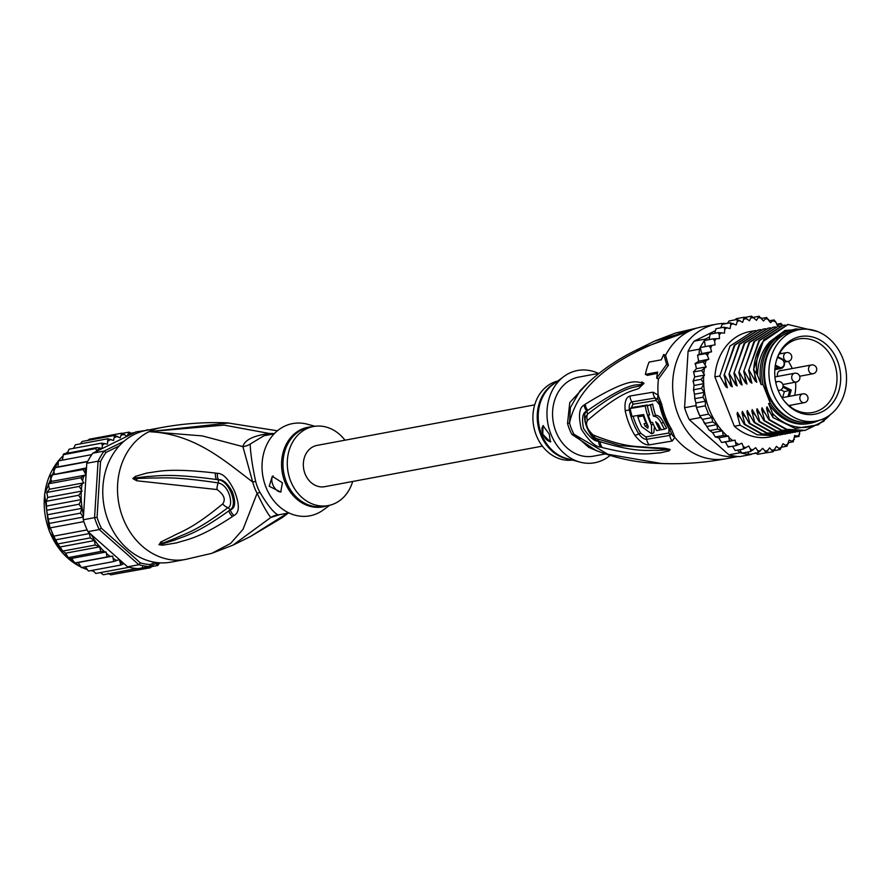 <?xml version="1.0" encoding="UTF-8"?>
<svg xmlns="http://www.w3.org/2000/svg" width="891" height="891" viewBox="0 0 891 891"><rect width="100%" height="100%" fill="white"/><g stroke="black" fill="none" stroke-linecap="round" stroke-linejoin="round"><path stroke-width="1.34" d="M772.764 392.608A46.466 38.525 79.4 0 0 816.223 421.042A46.466 38.525 79.4 0 0 844 361.913A46.466 38.525 79.4 0 0 842.663 358.104A46.466 38.525 79.4 0 0 799.205 329.67A46.466 38.525 79.4 0 0 771.428 388.799A46.466 38.525 79.4 0 0 772.764 392.608M816.223 421.042L811.801 421.866A46.466 38.525 -100.6 0 1 768.343 393.432A46.466 38.525 -100.6 0 1 767.006 389.623A46.466 38.525 -100.6 0 1 794.783 330.494L799.205 329.67M781.63 370.5A4.689 3.887 79.4 0 0 780.427 370.5A4.689 3.887 79.4 0 0 779.892 370.645A4.689 3.887 79.4 0 0 779.58 370.79A4.689 3.887 79.4 0 0 777.609 376.414M780.182 370.556A4.689 3.887 -100.6 0 1 781.14 370.6M776.562 359.953A39.482 32.733 79.4 0 0 776.429 360.41A39.482 32.733 79.4 0 0 775.738 363.16A39.482 32.733 79.4 0 0 783.913 400.56A39.482 32.733 79.4 0 0 838.865 390.759A39.482 32.733 79.4 0 0 839.69 387.552A39.482 32.733 79.4 0 0 817.192 338.591A39.482 32.733 79.4 0 0 776.562 359.953M775.359 365.154L779.469 367.192A4.243 3.519 79.4 0 0 783.935 365.132A4.243 3.519 79.4 0 0 782.086 359.574A4.243 3.519 79.4 0 0 781.808 359.418L777.587 357.336A37.422 31.018 -100.6 0 1 798.893 338.936A37.422 31.018 -100.6 0 1 836.059 387.273A37.422 31.018 -100.6 0 1 835.268 390.314A37.422 31.018 -100.6 0 1 812.603 412.511A37.422 31.018 -100.6 0 1 783.545 400.07M778.879 371.246A4.466 3.709 -100.6 0 1 779.168 371.079A4.466 3.709 -100.6 0 1 779.981 370.812L811.423 364.954A4.466 3.709 79.4 0 0 810.61 365.221A4.466 3.709 79.4 0 0 808.716 370.522A4.466 3.709 79.4 0 0 813.049 373.741A4.466 3.709 79.4 0 0 813.862 373.474M794.694 395.37A37.422 31.018 79.4 0 0 795.585 382.161M792.222 368.529A37.422 31.018 79.4 0 0 788.368 361.367M781.44 353.571A37.422 31.018 79.4 0 0 780.071 352.468M777.587 357.336A37.422 31.018 79.4 0 0 776.273 361M790.161 406.652A37.422 31.018 79.4 0 0 791.041 405.138M780.794 389.846L784.37 391.617L782.565 397.631M784.37 391.617L791.219 390.058L789.315 396.372M661.367 463.509L607.785 454.243L573.982 434.251A17.876 3.698 -28.8 0 0 571.899 434.418A40.218 33.335 -100.6 0 1 569.683 429.807A40.218 33.335 -100.6 0 1 569.371 429.05A40.218 33.335 -100.6 0 1 567.534 423.336L569.761 402.576L588.84 381.905M635.417 350.553L689.523 330.984C600.534 358.282 575.72 394.646 569.549 423.002A17.876 0.791 -14.3 0 0 567.534 423.336M737.581 456.47A67.025 55.565 79.4 0 1 678.218 414.972A67.025 55.565 -100.6 0 1 716.353 324.201A67.025 55.565 -100.6 0 1 726.766 323.455M671.502 429.117L674.81 437.325L672.282 441.012L649.272 444.876C644.917 445.233 640.106 442.025 634.86 435.254A64.252 53.271 -100.6 0 1 625.192 410.718C624.391 402.108 625.994 397.208 630.026 396.005L653.047 392.185L658.193 395.125L661.813 404.514A67.025 55.565 79.4 0 0 665.454 416.788A67.025 55.565 79.4 0 0 665.655 417.311A67.025 55.565 79.4 0 0 671.502 429.117A8.932 2.072 148.6 0 1 669.82 428.872L669.82 428.872A8.932 2.072 148.6 0 1 669.742 428.682M661.813 404.514L660.298 404.748L663.862 416.754L671.402 433.282L669.798 435.398L646.71 439.285C644.282 439.463 641.643 437.681 638.802 433.939A62.893 52.146 -100.6 0 1 629.336 409.916C628.857 405.216 629.737 402.543 631.986 401.886L655.085 398.021L658.137 399.602L660.309 404.737A65.232 54.073 -100.6 0 0 663.851 416.687M669.575 428.482A4.466 1.036 148.7 0 0 668.874 428.471L668.907 433.015L645.786 436.924L640.752 433.282A62.214 51.578 -100.6 0 1 633.089 416.242M654.517 341.13L675.534 333.034L689.523 330.984L654.506 341.13L636.887 349.829C614.913 360.387 595.968 374.02 580.03 390.748L570.363 407.621L569.549 423.002A40.797 33.825 79.4 0 0 571.744 429.573A40.797 33.825 79.4 0 0 573.982 434.251L588.751 447.338C611.259 457.473 634.993 462.841 659.93 463.454L659.93 463.454C681.938 464.4 704.001 462.819 726.154 458.72L738.026 456.515M663.773 354.44L666.624 364.441L656.656 378.152L658.449 379.043L668.384 365.321L665.566 355.331L663.773 354.44A69.253 57.414 79.4 0 0 661.345 359.808L649.071 362.102A69.253 57.414 79.4 0 0 645.385 374.365L647.401 375.367L657.413 373.34M585.298 404.169C637.622 371.881 637.767 385.079 641.999 381.972L644.015 383.364L640.217 386.961C636.53 392.252 628.768 384.901 587.403 420.563C585.32 424.495 587.202 429.284 593.061 434.919C628.389 449.109 640.25 445.89 649.584 447.494L664.363 448.206L670.043 449.432L669.152 450.835L659.986 452.918C652 452.862 642.188 457.395 602.394 447.583L600.835 447.126C595.455 447.048 588.951 441.034 581.311 429.083C578.17 415.518 579.15 407.488 584.24 405.004L585.298 404.169A8.932 7.941 55 0 0 587.882 410.339C636.586 376.392 638.056 387.696 641.787 383.676L643.814 383.486L640.373 384.979C636.542 389.189 630.538 380.992 587.581 414.148L586.523 415.785C581.834 417.935 589.786 438.372 596.692 438.606A8.932 7.473 112 0 0 596.703 438.606L619.423 445.545L669.776 449.443A8.932 7.117 149.9 0 0 670.155 449.565M584.24 405.004A8.932 7.952 54.5 0 0 586.835 411.085L587.882 410.339L586.957 411.208C579.996 415.061 589.463 439.564 598.73 441.101L600.233 441.691L598.73 441.268C594.709 441.624 589.653 437.37 583.56 428.504C581.533 418.28 582.625 412.477 586.835 411.085L587.581 414.148A8.932 8.075 -132.8 0 0 587.403 420.563M641.999 381.972A8.932 7.785 97.4 0 0 641.787 383.676L643.781 383.453L640.373 384.979A8.932 7.228 -118.2 0 0 640.217 386.961M593.061 434.919A8.932 7.473 112 0 0 596.692 438.606M600.835 447.126A8.932 7.451 -74.7 0 1 598.73 441.268L597.293 438.806L619.423 445.545L597.471 438.862M664.363 448.206A8.932 6.838 93.4 0 0 665.744 449.309L669.787 449.409A8.932 4.901 134.2 0 0 670.043 449.432M669.152 450.835A8.932 8.064 -113.1 0 1 667.838 449.777L657.681 450.445C649.472 449.599 638.825 453.597 600.233 441.691A8.932 7.44 -75.2 0 0 602.394 447.583M668.384 365.321L666.624 364.441M665.566 355.331A67.025 55.565 79.4 0 1 689.523 330.984A67.025 55.565 -100.6 0 1 701.607 326.941L674.855 333.223M596.725 450.935L571.899 434.418M605.078 454.009L593.517 456.159A40.218 33.335 -100.6 0 1 555.906 431.556A40.218 33.335 79.4 0 1 578.794 377.093L598.997 373.329M609.956 455.535A46.911 38.892 79.4 0 1 603.207 459.923A46.911 38.892 -100.6 0 1 579.963 462.106A46.911 38.892 -100.6 0 1 547.92 423.748A46.911 38.892 -100.6 0 1 564.003 376.425A46.911 38.892 -100.6 0 1 569.093 373.329A46.911 38.892 79.4 0 1 598.485 373.429M557.677 381.07A40.218 33.335 79.4 0 0 551.885 383.175A40.218 33.335 -100.6 0 0 534.544 430.008A40.218 33.335 -100.6 0 0 572.39 460.057M549.257 434.084L550.393 441.981L542.786 434.262L543.009 425.698L549.257 434.084M550.805 441.546A8.932 4.867 63.7 0 1 542.953 434.173A8.932 4.867 63.7 0 1 543.387 425.586M631.218 407.955L632.911 404.247L656.043 400.382L659.574 404.848L660.32 404.726M664.541 429.206L666.591 428.192A64.308 53.315 -100.6 0 1 663.461 422.345C661.111 417.656 658.471 415.284 655.542 415.239A64.174 53.204 -100.6 0 1 652.613 404.08L647.312 405.672A66.714 55.309 79.4 0 0 649.639 414.861L648.225 415.106A66.636 55.242 79.4 0 0 651.031 422.59L652.446 422.345A66.714 55.309 79.4 0 0 656.645 430.609L659.875 430.041A66.858 55.431 -100.6 0 1 655.676 421.777L658.204 423.927A66.903 55.465 79.4 0 0 661.311 429.785L664.541 429.206A66.981 55.532 -100.6 0 1 661.434 423.348C659.073 418.636 656.433 416.264 653.515 416.242A66.858 55.431 -100.6 0 1 650.541 405.104L647.312 405.672M647.378 405.628A63.907 52.981 -100.6 0 1 647.267 405.015L632.231 407.454L630.149 408.479A65.076 53.95 79.4 0 0 632.064 416.398L643.636 414.538A66.335 54.997 79.4 0 0 647.924 425.72L647.913 428.259L645.162 426.176A66.101 54.797 -100.6 0 1 644.059 423.76L646.131 423.414A66.279 54.952 -100.6 0 1 643.335 415.93L637.845 416.832A65.756 54.507 79.4 0 0 641.743 426.733L651.711 433.861L651.421 425.118A66.591 55.209 -100.6 0 1 645.195 406.029L630.149 408.479M651.711 433.861L653.782 432.837L654.462 426.633M643.825 415.184L637.845 416.832M648.258 426.655L647.189 425.174A63.417 52.569 -100.6 0 1 646.331 423.325M647.267 405.015L645.195 406.029M643.97 415.618L643.335 415.93M646.743 423.114L646.131 423.414M652.613 404.08L650.541 405.104M655.542 415.239L653.515 416.242M661.1 429.44L659.875 430.041M649.517 414.471L648.225 415.106M645.385 374.365L657.669 372.082A69.253 57.414 79.4 0 0 656.656 378.152M818.818 420.441A47.591 39.449 -100.6 0 1 810.287 423.281A47.591 39.449 -100.6 0 1 770.347 403.211L762.896 384.288A47.591 39.449 -100.6 0 1 784.28 332.588A47.591 39.449 -100.6 0 1 792.856 329.715A47.591 39.449 -100.6 0 1 801.833 329.291M762.896 384.288L761.181 384.611A47.591 39.449 -100.6 0 1 782.554 332.9A47.591 39.449 -100.6 0 1 791.141 330.038L792.856 329.715M824.03 421.12L805.208 430.364L786.753 429.328L769.523 419.706L766.572 408.501L766.939 406.842L773.009 417.567L795.307 428.482L818.194 424.84L831.537 413.68M773.009 417.567L772.486 413.324A50.932 42.233 79.4 0 0 818.372 423.826A50.932 42.233 79.4 0 0 830.044 414.883M782.877 325.727L781.006 323.433L777.253 325.449L775.816 321.974L773.9 319.925L770.47 322.676L766.538 317.519L763.509 320.96L759.043 316.249L756.481 320.326L751.536 316.16L749.498 320.782L744.152 317.241L742.693 322.33L737.013 319.468L737.28 321.506L736.178 324.948L730.241 322.809L730.765 324.959L730.063 328.567L723.96 327.209L724.751 329.425L724.45 333.145L718.269 332.588L719.327 334.838L719.438 338.602L713.268 338.847L714.593 341.086L715.117 344.839L709.036 345.897L710.628 348.08L711.553 351.756L705.661 353.604L707.499 355.698L708.813 359.229L703.188 361.846L706.229 366.892L701.663 370.467L704.536 375.078L701.117 379.332L703.868 383.642L701.54 388.287L704.191 392.408L702.954 397.174L705.394 401.217L705.316 405.839L708.59 414.148L711.853 417.612L702.409 419.371L699.747 415.796A68.807 57.046 79.4 0 0 700.571 417.545L701.518 418.38M737.336 450.2L740.176 452.717L728.883 454.822L689.266 419.65A68.807 57.046 -100.6 0 1 686.694 413.803A68.807 57.046 -100.6 0 1 684.578 407.733L688.086 351.277A68.807 57.046 -100.6 0 1 694.145 341.175L714.961 330.895M689.266 419.65L700.571 417.545M708.59 414.148L699.747 415.796A68.807 57.046 -100.6 0 1 697.998 411.698A68.807 57.046 -100.6 0 1 696.472 407.488L705.316 405.839M740.176 452.717A68.807 57.046 79.4 0 0 741.791 453.151A68.807 57.046 79.4 0 0 749.286 454.41A68.807 57.046 79.4 0 0 750.924 454.521L739.63 456.626A68.807 57.046 -100.6 0 1 728.883 454.822M718.269 332.588L710.194 334.125L709.514 337.054L705.449 339.07A68.807 57.046 79.4 0 0 704.425 340.496A68.807 57.046 79.4 0 0 700.192 347.546A68.807 57.046 79.4 0 0 699.39 349.172L699.056 354.495L697.798 355.075L698.744 354.596M705.449 339.07L694.145 341.175M688.086 351.277L699.39 349.172M705.394 401.217L695.949 402.977L695.882 405.628A68.807 57.046 79.4 0 0 696.472 407.488L699.747 415.796M695.882 405.628L684.578 407.733M711.853 417.612L712.711 421.944L716.887 424.628L717.623 429.106L722.445 430.821L723.236 435.499L728.548 436.044L729.462 441.023L735.097 440.165L736.178 445.578L741.891 443.206L743.328 446.669L743.272 449.097L748.674 445.968L750.456 449.22L750.634 451.503L741.791 453.151L739.898 449.721M695.96 404.28L696.472 407.488M697.564 355.075L698.633 361.245L694.958 363.751L703.188 361.846M750.924 454.521L752.305 453.842M780.271 449.51L782.966 443.707L786.931 446.202L789.081 440.076L793.224 441.802L794.694 435.499L798.915 436.423L799.739 431.378M750.634 451.503L755.635 447.694L757.751 450.657L758.13 452.762L762.663 448.329L765.068 450.957L765.636 452.851L769.635 447.861L773.054 451.77L776.44 446.313L780.16 449.543L774.324 450.634M773.043 451.77L764.333 453.096M787.087 446.146L781.852 447.148M793.413 441.736L788.568 442.671M799.138 436.323L794.549 437.236M744.987 317.385L751.603 316.16M753.652 317.263L759.21 316.249M761.694 318.421L766.75 317.519M769.412 320.76L774.145 319.936M776.74 324.224L781.006 323.433L780.126 324.112A67.025 55.565 79.4 0 1 782.532 325.505M743.272 449.097L735.198 450.556L732.569 446.257M729.194 446.369L728.315 447.048L725.274 441.992L721.599 442.493L718.725 437.882L715.373 436.969L712.622 432.658L709.002 429.963L702.409 419.371M695.325 363.305L696.406 368.729L693.543 371.781L694.713 376.904L692.953 381.515L693.254 380.791L701.117 379.332M693.254 380.791L694.044 385.469L693.488 390.737L693.688 389.746L701.54 388.287M723.96 327.209L715.907 328.746L714.771 333.234M730.241 322.809L722.233 324.324L720.741 327.81M765.636 452.851L757.718 454.321L755.245 452.795M777.865 435.398L769.39 437.035A53.616 44.45 -100.6 0 1 734.351 426.266L714.894 376.893A53.616 44.45 -100.6 0 1 749.754 331.608L755.791 330.55M736.289 318.7L744.152 317.241M727.457 323.333L729.061 320.96L737.013 319.468M734.997 319.847L736.267 318.711M709.514 337.054L709.592 339.538M705.282 346.599L704.425 340.496L713.268 338.847M711.553 351.756L701.729 353.582L700.192 347.546L709.036 345.897M701.729 353.582L699.056 354.495M697.798 355.075L705.661 353.604M708.813 359.229L698.633 361.245M698.7 360.276L698.99 361.055M706.229 366.892L696.406 368.729M693.799 371.926L701.663 370.467M704.536 375.078L694.713 376.904M703.868 383.642L694.044 385.469M704.191 392.408L694.423 394.223L693.688 389.746M702.954 397.174L695.091 398.633L694.601 397.787L695.147 400.271L694.423 394.223M695.949 402.977L695.147 400.271M747.616 452.06L749.286 454.41L758.13 452.762M728.07 447.026L736.178 445.578M703.812 422.167L704.915 424.016L704.848 423.414L712.711 421.944M735.097 440.165L725.274 441.992M721.599 442.493L729.462 441.023M728.548 436.044L718.725 437.882M715.373 436.969L723.236 435.499M722.445 430.821L712.622 432.658M709.759 430.576L717.623 429.106M716.887 424.628L707.12 426.455M797.512 431.734L776.863 431.144L759.7 421.543L756.749 410.328L757.105 408.679L763.988 420.741L764.612 420.619L761.66 409.415L762.017 407.766L768.9 419.828L769.523 419.706M768.9 419.828L786.029 429.417L804.896 430.42M763.988 420.741L781.151 430.342L800.018 431.333M802.423 430.821L781.741 430.219L764.612 420.619M792.6 432.647L771.962 432.057L754.788 422.457L751.837 411.241L752.193 409.593L759.076 421.655L759.7 421.543M782.777 434.474L762.184 433.906L744.954 424.283L742.014 413.068L742.37 411.419L749.253 423.481L749.877 423.37L746.925 412.154L747.282 410.506L754.165 422.568L754.788 422.457M754.165 422.568L771.272 432.157L790.139 433.171M775.727 435.855L757.138 434.775L740.042 425.196L737.091 413.992L737.458 412.333L744.33 424.394L744.954 424.283M744.33 424.394L761.437 433.984L780.338 434.997M759.076 421.655L776.25 431.255L795.017 432.258M749.253 423.481L766.472 433.104L785.227 434.084M787.689 433.561L766.984 432.948L749.877 423.37M734.351 426.266L740.042 425.196M787.689 324.547L763.754 339.794L753.541 369.687L756.827 382.261L755.267 381.125L754.766 374.699M777.899 326.373L753.886 341.676L743.718 371.514L746.992 384.088L745.444 382.963L744.943 376.537M782.788 325.46L758.909 340.618L748.629 370.6L751.915 383.175L750.356 382.039L749.854 375.623M753.541 369.687L753.708 369.654A53.616 44.45 -100.6 0 1 763.064 341.531L788.023 324.48L817.793 331.63M743.718 371.514L754.61 341.42L778.199 326.318L780.36 325.983M748.629 370.6L759.466 340.596L783.111 325.393L785.272 325.059M772.998 327.287L749.075 342.456L738.806 372.438L749.598 342.478L773.288 327.231L775.448 326.897M768.064 328.2L744.085 343.469L733.894 373.351L744.787 343.258L768.376 328.144L770.526 327.81M763.186 329.113L739.229 344.316L728.983 374.265L739.797 344.271L763.464 329.057L765.614 328.723M758.196 330.038L734.295 345.251L724.071 375.178L734.941 345.107L758.553 329.971L760.702 329.637M714.894 376.893L719.783 375.98L730.007 346.053L753.641 330.884M802.056 329.269L795.318 328.968L769.646 341.866L785.004 330.461L803.515 329.169M769.646 341.866C761.872 350.675 757.84 361.835 757.539 375.356L756.726 373.942C755.624 362.047 757.729 351.243 763.064 341.531M755.267 381.125L749.253 370.489M750.356 382.039L744.341 371.402M770.203 412.689L766.572 408.501M765.291 413.602L761.66 409.415M760.379 414.515L756.749 410.328M745.444 382.963L739.43 372.315M810.287 423.281L808.571 423.604A47.591 39.449 -100.6 0 1 768.632 403.534L772.486 413.324M761.181 384.611L757.539 375.356M770.347 403.211L768.632 403.534M756.726 373.942L753.708 369.654M738.806 372.438L742.08 385.001L740.532 383.876L734.518 373.229M733.894 373.351L737.169 385.914L735.621 384.789L729.606 374.153M728.983 374.265L732.257 386.828L730.709 385.703L724.695 375.066M724.071 375.178L727.346 387.752L725.797 386.616L719.783 375.98M740.532 383.876L740.031 377.45M735.621 384.789L735.12 378.363M730.709 385.703L730.208 379.276M755.468 415.44L751.837 411.241M750.545 416.353L746.925 412.154M745.633 417.266L742.014 413.068M725.797 386.616L725.296 380.19M740.722 418.18L737.091 413.992M787.455 332.8A46.243 38.335 79.4 0 0 785.494 333.68A46.243 38.335 79.4 0 0 764.868 384.645A46.243 38.335 79.4 0 0 804.139 422.356M542.396 446.135L324.714 486.686A21.005 17.408 -100.6 0 1 305.078 473.845A21.005 17.408 -100.6 0 1 317.018 445.4L534.711 404.848M154.845 562.288L150.245 564.56L149.61 566.542A68.807 57.046 -100.6 0 1 138.862 564.727L99.257 529.555A68.807 57.046 -100.6 0 1 96.685 523.708A68.807 57.046 -100.6 0 1 94.569 517.649L83.264 519.754L83.197 517.092L80.513 513.116L81.805 508.349L47.457 514.742L49.751 526.637L53.727 536.137L87.129 529.911A68.807 57.046 79.4 0 0 87.953 531.66L127.569 566.832L138.862 564.727L140.41 562.912L101.351 528.207L99.257 529.555L87.953 531.66M48.069 520.467L47.613 518.339L48.092 519.163L80.513 513.116M47.457 514.742L46.677 510.265L79.11 504.228L81.293 499.584L78.675 495.273L82.095 491.03L79.221 486.408L83.799 482.844L80.747 477.788L86.026 475.003L83.219 469.557L86.46 468.443L83.542 515.21A67.025 55.565 -100.6 0 1 81.248 499.762M46.677 510.265L46.254 501.321L78.675 495.273M83.264 519.754A68.807 57.046 79.4 0 0 83.854 521.603A68.807 57.046 79.4 0 0 85.38 525.813A68.807 57.046 79.4 0 0 87.129 529.911M147.55 430.153L135.955 431.901L92.831 453.185A68.807 57.046 79.4 0 0 91.806 454.61A68.807 57.046 79.4 0 0 87.585 461.661A68.807 57.046 79.4 0 0 86.772 463.287L98.077 461.182L94.569 517.649L97.063 517.326L100.527 461.638L98.077 461.182A68.807 57.046 -100.6 0 1 104.136 451.08L106.062 452.394L119.294 445.868M101.351 528.207A67.025 55.565 -100.6 0 1 97.063 517.326M145.879 430.464L147.249 429.796A68.807 57.046 -100.6 0 1 148.853 429.908M92.831 453.185L104.136 451.08L124.038 441.245M100.527 461.638A67.025 55.565 -100.6 0 1 106.062 452.394M150.245 564.56A67.025 55.565 -100.6 0 1 140.41 562.912M157.507 562.644L149.61 566.542L138.317 568.647A68.807 57.046 79.4 0 1 136.679 568.525A68.807 57.046 79.4 0 1 129.184 567.266A68.807 57.046 79.4 0 1 127.569 566.832M86.772 463.287L86.46 468.443M83.242 517.76L83.542 515.21M65.967 453.307L67.939 451.804L69.097 449.198L101.518 443.15L107.421 444.13L107.811 438.762L113.58 440.477L114.571 435.421L120.14 437.849L121.711 433.193L126.99 436.289L129.095 432.113L132.013 433.839M129.162 432.102L122.579 433.327M101.518 443.15L102.331 445.355A67.025 55.565 -100.6 0 1 104.648 443.473M64.107 453.82L96.729 447.572L102.109 448.429L102.331 445.355M96.774 451.236L95.827 448.529L63.072 454.778L64.096 453.697M123.949 563.624L120.842 565.039L119.338 559.559L113.736 561.53L112.656 556.107L107.02 556.975L106.118 551.997L100.806 551.451L99.558 546.551A67.025 55.565 -100.6 0 1 91.138 534.477M145.534 566.709L143.206 568.792L142.471 566.91M152.974 564.883L150.59 567.723L149.699 566.108M159.645 562.822L157.818 565.462M151.949 566.565L157.729 565.495L155.647 563.558M81.805 508.349L79.11 504.228M50.453 527.828L83.854 521.603M53.727 536.137L57.848 543.933L90.281 537.897L89.423 533.553L55.409 539.89M89.423 533.553L88.632 532.551M60.12 546.974L62.76 551.095L95.192 545.058L94.446 540.581L60.12 546.974L56.801 542.697M94.446 540.581L90.281 537.897M83.197 517.092L49.038 523.462M62.002 550.493L62.704 551.395L62.002 550.493M95.192 545.058L99.558 546.551M86.483 467.909L51.812 474.948L83.219 469.557M50.798 475.594L50.609 478.233L51.633 481.407L48.326 483.824L80.747 477.788M86.026 475.003L51.633 481.407M131.311 433.182L134.574 432.58M87.931 440.377L89.267 439.23L121.711 433.193M80.313 443.93L82.15 441.457L114.571 435.421M73.463 448.385A64.787 53.716 79.4 0 1 73.574 448.318L75.379 444.798L107.811 438.762M67.939 451.77L67.861 452.951M64.308 453.608A68.807 57.046 79.4 0 0 63.406 454.577L62.348 460.101M58.227 460.914L91.806 454.61M62.448 456.459A64.787 53.716 79.4 0 0 58.427 460.836L58.193 460.892M58.405 460.836L57.982 466.917L54.173 467.886L87.585 461.661M87.73 461.382L57.982 466.917M54.173 467.886L53.716 470.604L54.396 473.878M85.347 566.821L88.409 571.075L120.842 565.039M92.709 570.285L95.771 573.481L129.184 567.266M100.46 572.612L103.278 574.751L136.679 568.525M108.078 573.325L110.785 574.84L143.206 568.792M117.3 573.626L150.59 567.723M159.556 563.067L160.603 562.878M46.254 501.321L47.713 497.434L46.8 492.456L79.221 486.408M81.293 499.584L46.911 505.999M62.76 551.095L65.622 553.177L68.228 557.621L100.806 551.451M100.015 546.773L65.622 553.177M68.373 557.488L71.726 558.401L74.599 563.012L107.02 556.975M106.118 551.997L71.726 558.401M74.599 563.012L78.263 562.522L81.315 567.567L113.736 561.53M112.656 556.107L78.263 562.522M48.326 483.824L49.406 489.248L46.8 492.456M83.799 482.844L49.406 489.248M82.095 491.03L47.713 497.434M274.484 433.505L269.494 433.505C253.389 435.61 244.524 439.987 242.898 446.636L252.71 482.031A17.876 0.791 165.7 0 1 255.661 481.43A40.218 33.335 79.4 0 0 257.299 486.597A40.218 33.335 79.4 0 0 257.51 487.143A40.218 33.335 79.4 0 0 260.027 492.511A17.876 3.698 151.2 0 0 257.131 493.28C262.8 505.219 267.356 513.283 270.808 517.482L279.774 514.608M260.038 492.511C267.668 505.308 273.66 512.748 277.992 514.809L278.393 514.853M344.973 440.187A40.218 33.335 79.4 0 0 313.509 426.511A40.218 33.335 79.4 0 0 306.248 428.927A40.218 33.335 -100.6 0 0 289.152 476.629A40.218 33.335 -100.6 0 0 328.233 505.576A40.218 33.335 -100.6 0 0 335.484 503.159A40.218 33.335 79.4 0 0 352.669 481.485M273.169 475.939A8.932 4.867 -116.3 0 0 272.757 484.504A8.932 4.867 -116.3 0 0 281.211 491.765M269.227 486.252L272.29 476.284L282.414 482.766L280.721 492.055L269.227 486.252M329.692 505.264L323.366 509.908A46.911 38.892 79.4 0 1 318.276 513.004A46.911 38.892 -100.6 0 1 265.93 487.121A46.911 38.892 -100.6 0 1 284.162 426.41A46.911 38.892 79.4 0 1 307.406 424.227L314.98 426.277M288.372 513.004L282.046 517.727L250.482 536.505L232.863 545.203L270.808 517.482A17.876 17.341 93.6 0 1 277.992 514.809M229.076 422.958L149.12 431.645L224.098 425.107L269.494 433.505A17.876 2.606 -97.1 0 1 269.015 434.797M263.936 435.744L250.137 444.108C250.649 454.354 252.498 466.795 255.661 481.43M232.863 545.203L211.835 553.3L230.624 543.421L243.02 529.343L257.131 493.28A40.797 33.825 -100.6 0 1 254.369 487.277A40.797 33.825 -100.6 0 1 252.71 482.031C223.764 460.179 194.806 433.872 149.12 431.645L202.257 435.899L242.898 446.636A17.876 16.316 -169 0 0 250.137 444.108M159.11 544.769L160.759 542.018L172.442 536.337C181.018 531.426 190.897 530.011 222.705 503.916A8.932 6.638 53.2 0 0 228.051 507.592L230.335 509.897L228.842 510.866L230.279 509.741C238.576 504.74 228.642 480.305 218.507 479.848L216.491 479.514L218.44 479.714C222.895 479.191 227.55 483.256 232.406 491.91C235.97 502.212 235.28 508.215 230.335 509.897A8.932 6.916 -122.9 0 0 233.988 515.466L232.54 516.479A8.932 6.939 -122.6 0 1 228.842 510.866C194.717 535.279 183.201 536.293 174.335 540.258L161.705 544.067A8.932 6.504 -92.8 0 0 162.685 545.181L159.11 544.769A8.932 0.991 -65.6 0 1 159.155 544.557L175.672 538.131C184.827 533.642 195.519 532.05 228.051 507.592C233.598 506.411 230.034 485.539 218.328 482.933C172.086 476.028 162.574 478.267 151.849 478.01L133.16 478.567A8.932 2.573 24.7 0 1 132.948 478.356L135.577 476.306A8.932 6.794 66 0 0 135.677 477.944L147.527 476.462C157.74 476.329 167.263 472.898 216.491 479.514A8.932 6.437 95.4 0 1 215.444 473.065L217.393 473.333A8.932 6.404 95.5 0 0 218.44 479.714L218.328 482.933A8.932 6.025 -82.6 0 0 217.048 489.549L136.657 480.761A8.932 7.34 -82.3 0 1 137.203 478.712L132.948 478.356M158.91 544.646A8.932 2.161 -55.8 0 0 159.077 544.546L162.53 543.042A8.932 7.741 61.3 0 1 160.759 542.018M250.482 536.505L287.481 513.171M217.393 473.333C223.062 473.31 228.753 479.213 234.467 491.03C239.757 504.618 239.59 512.759 233.988 515.466M135.577 476.306L147.416 472.909C157.484 471.963 167.252 467.463 215.444 473.065M136.657 480.761L132.882 478.578M222.705 503.916C225.913 499.428 224.031 494.639 217.048 489.549M232.54 516.479C198.359 539.133 186.007 539.612 176.696 542.864L162.685 545.181M277.413 430.799L227.439 422.88C205.442 421.933 183.368 423.503 161.215 427.613A67.025 55.565 -100.6 0 0 149.12 431.645A67.025 55.565 79.4 0 0 123.081 518.384A67.025 55.565 -100.6 0 0 185.762 559.392L211.356 553.434M185.762 559.392L171.027 562.132A67.025 55.565 -100.6 0 1 108.346 521.124A67.025 55.565 79.4 0 1 146.48 430.353L161.215 427.613M779.469 367.192L778.734 368.094A5.134 4.255 79.4 0 0 781.084 368.451A5.134 4.255 79.4 0 0 784.403 364.419A5.134 4.255 79.4 0 0 782.164 359.062M775.17 366.335L778.734 368.094L774.892 368.818M794.616 373.251A4.466 3.709 79.4 0 0 792.077 379.299A4.466 3.709 79.4 0 0 796.253 382.039A4.466 4.466 0 0 0 799.595 376.002A4.466 4.466 0 0 0 794.616 373.251L774.925 376.915M775.649 381.949L777.81 381.548A4.466 3.709 79.4 0 0 777.008 381.816A4.466 3.709 79.4 0 0 775.827 382.785M778.133 390.291A4.466 3.709 79.4 0 0 779.447 390.325A4.466 3.709 79.4 0 0 780.26 390.058M800.196 399.914A4.466 3.709 79.4 0 0 804.373 402.654A4.466 4.466 0 0 0 807.714 396.629A4.466 4.466 0 0 0 802.735 393.867A4.466 3.709 79.4 0 0 800.196 399.914M786.497 352.636A4.466 3.709 79.4 0 0 783.946 358.683A4.466 3.709 79.4 0 0 788.134 361.423A4.466 4.466 0 0 0 791.464 355.386A4.466 4.466 0 0 0 786.497 352.636L779.191 353.994M781.808 359.418L777.798 356.834M782.911 387.217L789.771 390.614L787.967 396.618M783.1 386.037L791.219 390.058M640.752 433.282A4.466 1.058 -31.8 0 0 640.573 433.304A4.466 1.058 -31.8 0 0 638.802 433.939A8.932 2.116 -31.8 0 1 634.86 435.254M668.874 428.471A64.33 53.337 -100.6 0 1 663.26 417.122A64.33 53.337 -100.6 0 1 659.574 404.848M671.402 433.282A8.932 7.328 -179.1 0 0 674.81 437.325A67.025 55.565 79.4 0 0 726.154 458.72M668.907 433.015A4.466 3.72 -99.7 0 1 669.798 435.398A8.932 7.451 -99.8 0 0 672.282 441.012M658.449 379.043A67.025 55.565 79.4 0 0 658.193 395.125A8.932 5.903 141.6 0 0 658.137 399.602M555.193 382.896A40.218 33.335 79.4 0 0 538.041 425.586A40.218 33.335 79.4 0 0 569.416 459.244M564.003 376.425L552.888 384.578A40.485 33.557 79.4 0 0 539.01 425.408A40.485 33.557 79.4 0 0 566.654 458.497L579.963 462.106M656.043 400.382A4.466 3.731 79.1 0 0 655.085 398.021A8.932 7.462 79 0 1 653.047 392.185M630.026 396.005A8.932 7.741 81.4 0 0 631.986 401.886A4.466 3.865 81.9 0 1 632.911 404.247M653.281 424.205L651.421 425.118M647.189 425.174L645.162 426.176M663.461 422.345L661.434 423.348M645.786 436.924A4.466 3.876 -99.3 0 1 646.71 439.285A8.932 7.752 -98.7 0 0 649.272 444.876M625.192 410.718L630.394 409.704M703.701 384.177A67.025 55.565 79.4 0 0 709.281 409.504A67.025 55.565 79.4 0 0 721.988 430.598M779.302 448.162A67.025 55.565 79.4 0 0 781.864 447.137M772.297 450.122A67.025 55.565 79.4 0 0 774.97 449.521M765.068 450.957A67.025 55.565 79.4 0 0 767.808 450.779M757.751 450.657A67.025 55.565 79.4 0 0 760.513 450.902M750.456 449.22A67.025 55.565 79.4 0 0 753.196 449.888M743.328 446.669A67.025 55.565 79.4 0 0 745.99 447.761M736.155 442.849A67.025 55.565 79.4 0 0 739.018 444.531M729.228 437.782A67.025 55.565 79.4 0 0 732.703 440.51M722.657 431.355A67.025 55.565 79.4 0 0 726.989 435.788M785.973 445.11A67.025 55.565 79.4 0 0 788.368 443.685M792.188 441.012A67.025 55.565 79.4 0 0 794.393 439.218M797.846 435.955A67.025 55.565 79.4 0 0 799.817 433.806M733.17 323.533A67.025 55.565 79.4 0 0 730.765 324.959M726.956 327.632A67.025 55.565 79.4 0 0 724.751 329.425M721.287 332.699A67.025 55.565 79.4 0 0 719.327 334.838M716.286 338.647A67.025 55.565 79.4 0 0 714.593 341.086M712.02 345.374A67.025 55.565 79.4 0 0 710.628 348.08M708.568 352.769A67.025 55.565 79.4 0 0 707.499 355.698M705.995 360.699A67.025 55.565 79.4 0 0 705.171 364.207M704.391 368.629A67.025 55.565 79.4 0 0 703.857 373.351M703.656 376.548A67.025 55.565 79.4 0 0 703.656 383.108M739.842 320.482A67.025 55.565 79.4 0 0 737.28 321.506M746.847 318.521A67.025 55.565 79.4 0 0 744.174 319.134M754.076 317.686A67.025 55.565 79.4 0 0 751.336 317.864M761.393 317.987A67.025 55.565 79.4 0 0 758.631 317.742M768.677 319.423A67.025 55.565 79.4 0 0 765.948 318.755M775.816 321.974A67.025 55.565 79.4 0 0 773.154 320.894M57.815 461.594A64.787 53.716 79.4 0 0 49.595 531.548A64.787 53.716 79.4 0 0 49.773 531.983A64.787 53.716 79.4 0 0 80.001 566.531M85.001 471.818A67.025 55.565 -100.6 0 1 86.204 468.543M128.738 433.828A67.025 55.565 -100.6 0 1 131.801 433.627M121.588 435.12A67.025 55.565 -100.6 0 1 124.573 434.44M114.694 437.514A67.025 55.565 -100.6 0 1 117.556 436.378M108.19 441A67.025 55.565 -100.6 0 1 110.874 439.408M96.774 450.913A67.025 55.565 -100.6 0 1 99.647 447.85M95.827 448.529A68.807 57.046 -100.6 0 1 96.729 447.572M123.704 563.769A67.025 55.565 -100.6 0 1 120.731 562.544M152.684 565.429A67.025 55.565 -100.6 0 1 151.069 565.818M159.567 563.023A67.025 55.565 -100.6 0 1 156.716 564.17M104.548 551.729A67.025 55.565 -100.6 0 1 100.226 547.308M110.261 556.463A67.025 55.565 -100.6 0 1 106.797 553.723M116.732 560.562A67.025 55.565 -100.6 0 1 113.714 558.802M82.74 480.149A67.025 55.565 -100.6 0 1 83.598 476.473M81.415 489.293A67.025 55.565 -100.6 0 1 81.95 484.581M81.237 499.405A67.025 55.565 -100.6 0 1 81.215 492.5M67.939 451.837A64.787 53.716 79.4 0 0 66.034 453.285M81.927 567.456A64.787 53.716 79.4 0 0 86.516 569.304M90.96 570.608A64.787 53.716 79.4 0 0 93.21 571.098M326.518 505.899A40.485 33.557 -100.6 0 1 284.229 480.204A40.485 33.557 -100.6 0 1 300.234 429.93A40.485 33.557 -100.6 0 1 300.657 429.707A40.485 33.557 -100.6 0 1 311.783 426.834M328.233 505.576L323.923 506.378A40.218 33.335 -100.6 0 1 284.92 477.699A40.218 33.335 -100.6 0 1 301.526 429.952A40.218 33.335 -100.6 0 1 301.938 429.74A40.218 33.335 -100.6 0 1 309.199 427.312L313.509 426.511M777.821 356.79L782.064 358.906C785.595 362.993 785.272 366.168 781.084 368.451L774.836 369.609M778.233 390.559L779.447 390.325A4.466 4.466 0 0 0 782.866 384.522A4.466 4.466 0 0 0 777.81 381.548M799.673 376.236L813.049 373.741A4.466 4.466 0 0 0 816.479 367.938A4.466 4.466 0 0 0 811.423 364.954M788.791 405.55L804.373 402.654M784.381 362.114L788.134 361.423M781.953 397.742L802.735 393.867M782.877 384.533L796.253 382.039M701.607 326.941L716.353 324.201M659.329 401.652L660.298 404.748M805.208 430.364L804.584 430.476M800.296 431.277L799.673 431.389M790.473 433.104L789.849 433.226M780.639 434.942L780.015 435.053M795.385 432.191L794.761 432.313M785.55 434.028L784.926 434.14M788.023 324.48L787.399 324.602M778.199 326.318L777.576 326.429M783.111 325.393L782.487 325.516M773.288 327.231L772.664 327.342M768.376 328.144L767.752 328.256M763.464 329.057L762.841 329.18M758.553 329.971L757.929 330.093M80.067 566.62L62.181 552.62L49.439 531.548L44.595 494.238L57.882 461.415M54.028 537.451L49.751 526.637M58.338 460.847L62.459 456.392M81.849 567.467L86.55 569.349M90.893 570.619L93.221 571.12M288.884 512.904L278.582 514.831M263.847 435.766L274.161 433.839"/></g></svg>

